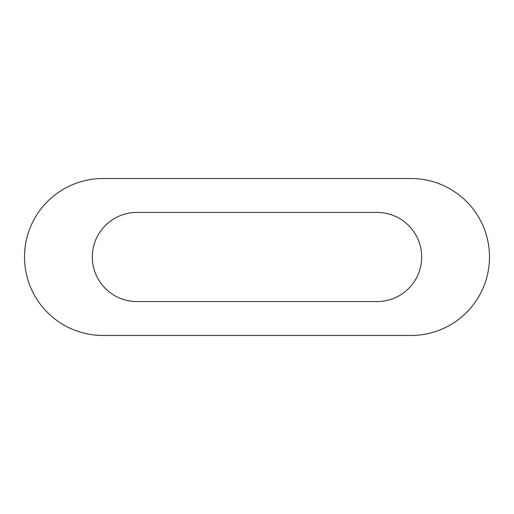 <?xml version="1.0" encoding="UTF-8"?>
<svg xmlns="http://www.w3.org/2000/svg" width="514" height="514" viewBox="0 0 514 514"><rect width="100%" height="100%" fill="white"/><g stroke="black" fill="none" stroke-linecap="round" stroke-linejoin="round"><path stroke-width="0.77" d="M102.973 178.531A78.469 78.469 0 0 0 24.505 257A78.469 78.469 0 0 0 102.973 335.469L411.027 335.469A78.469 78.469 0 0 0 489.495 257A78.469 78.469 0 0 0 411.027 178.531L102.973 178.531L411.027 178.531M102.973 335.469L411.027 335.469M136.878 212.436A44.564 44.564 0 0 0 92.321 257A44.564 44.564 0 0 0 136.878 301.564L377.122 301.564A44.564 44.564 0 0 0 421.679 257A44.564 44.564 0 0 0 377.122 212.436L136.878 212.436"/></g></svg>
